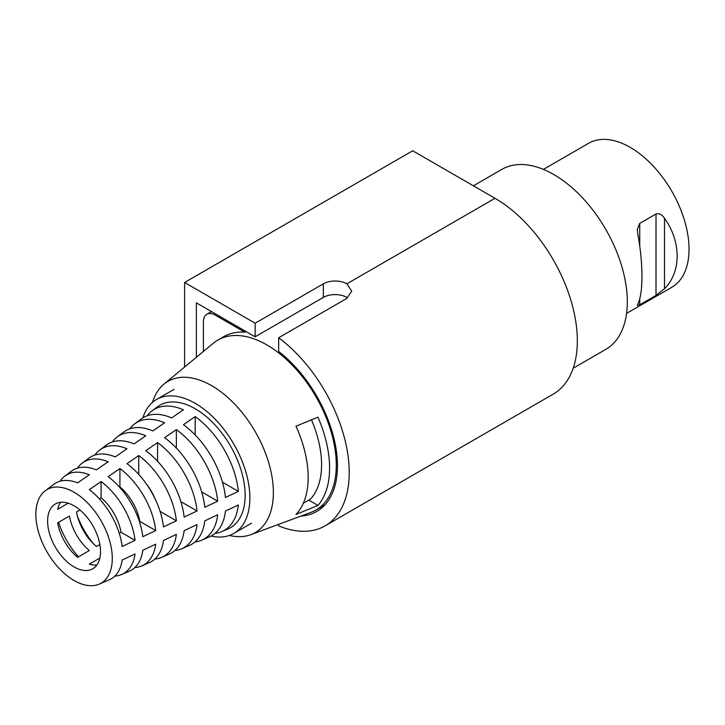 <?xml version="1.0" encoding="UTF-8"?>
<svg xmlns="http://www.w3.org/2000/svg" width="725" height="725" viewBox="0 0 725 725"><rect width="100%" height="100%" fill="white"/><g stroke="black" fill="none" stroke-linecap="round" stroke-linejoin="round"><path stroke-width="1.09" d="M664.508 218.37C681.346 241.498 681.346 272.083 664.508 288.722L656.007 295.438L639.749 304.817L637.311 305.424L637.746 304.183C643.356 294.015 643.356 263.429 637.746 233.822L637.311 229.544L639.749 223.354L656.007 213.975C659.415 213.177 662.251 214.645 664.508 218.37L664.508 288.722M626.563 313.399L671.812 287.281A83.148 48.004 -120 0 0 684.554 220.654A83.148 48.004 -120 0 0 630.243 147.383A83.148 48.004 -120 0 0 588.673 143.269L543.415 169.387M152.504 402.339A87.299 50.406 60 0 1 163.932 384.168A87.299 50.406 60 0 1 232.444 401.849A87.299 50.406 60 0 1 273.37 492.592A87.299 50.406 60 0 1 250.814 534.66A87.299 50.406 60 0 1 229.363 535.467M308.17 477.376A93.28 53.858 -120 0 0 295.972 426.209L317.949 417.174A96.96 55.979 60 0 1 329.585 468.024A96.96 55.979 60 0 1 317.949 505.425L295.972 514.46A93.28 53.858 -120 0 0 308.17 477.376M163.932 384.168L213.286 343.251A98.111 56.641 60 0 1 217.844 340.079A98.111 56.641 60 0 1 293.453 366.361A98.111 56.641 60 0 1 336.282 465.097A98.111 56.641 60 0 1 315.955 510.01A98.111 56.641 60 0 1 310.925 512.376L250.814 534.66M217.844 340.079L223.726 336.681A98.111 56.641 60 0 1 244.833 332.195L246.011 331.515M244.833 332.195L215.171 315.067A16.63 9.597 -120 0 0 206.852 314.242A16.63 9.597 -120 0 0 203.408 321.855L203.408 351.444M317.949 505.425L308.741 500.114M225.439 497.504L238.353 491.378A69.863 40.337 -120 0 0 195.179 416.603L183.416 424.714A68.25 39.404 -120 0 1 225.439 497.504M122.153 546.487L135.067 540.37A56.949 32.879 -120 0 0 101.11 481.545L89.347 489.674A55.336 31.945 -120 0 1 122.153 546.487M142.816 536.699L155.73 530.573A59.532 34.374 -120 0 0 119.924 468.558L108.161 476.678A57.918 33.441 -120 0 1 142.816 536.699M163.478 526.894L176.383 520.777A62.114 35.86 -120 0 0 138.738 455.563L126.975 463.683A60.501 34.927 -120 0 1 163.478 526.894M184.132 517.097L197.037 510.98A64.697 37.356 -120 0 0 157.552 442.576L145.788 450.696A63.084 36.422 -120 0 1 184.132 517.097M204.785 507.301L217.699 501.174A67.28 38.842 -120 0 0 176.365 429.59L164.602 437.71A65.667 37.918 -120 0 1 204.785 507.301M99.171 584.142A54.049 31.202 60 0 1 74.068 580.507A54.049 31.202 60 0 1 39.286 534.57A54.049 31.202 60 0 1 45.249 490.752A54.049 31.202 60 0 1 74.068 492.248A54.049 31.202 60 0 1 109.856 541.566A54.049 31.202 60 0 1 99.171 584.142L109.176 579.855A55.336 31.945 -120 0 0 122.153 560.072L135.067 553.945A56.949 32.879 -120 0 1 121.682 574.49L129.186 571.273A57.918 33.441 -120 0 0 142.816 550.275L155.73 544.149A59.532 34.374 -120 0 1 141.692 565.908L149.205 562.691A60.501 34.927 -120 0 0 163.478 540.478L176.383 534.352A62.114 35.86 -120 0 1 161.711 557.335L169.215 554.118A63.084 36.422 -120 0 0 184.132 530.682L197.037 524.556A64.697 37.356 -120 0 1 181.721 548.752L189.225 545.535A65.667 37.918 -120 0 0 204.785 520.876L217.699 514.759A67.28 38.842 -120 0 1 201.74 540.17L209.244 536.953A68.25 39.404 -120 0 0 225.439 511.08L238.353 504.953A69.863 40.337 -120 0 1 221.75 531.597L228.003 528.915A70.669 40.799 60 0 0 241.978 473.235A70.669 40.799 60 0 0 195.179 408.746A70.669 40.799 60 0 0 157.497 406.788L152.051 410.867A69.863 40.337 -120 0 0 147.102 415.815M114.804 576.094A56.949 32.879 -120 0 0 121.682 574.49M134.85 567.566A59.532 34.374 -120 0 0 141.692 565.908M154.887 559.029A62.114 35.86 -120 0 0 161.711 557.335M174.924 550.493A64.697 37.356 -120 0 0 181.721 548.752M194.962 541.947A67.28 38.842 -120 0 0 201.74 540.17M214.99 533.401A69.863 40.337 -120 0 0 221.75 531.597M142.879 417.845A77.321 44.642 60 0 1 156.518 399.484A77.321 44.642 60 0 1 195.179 403.317A77.321 44.642 60 0 1 245.693 471.458A77.321 44.642 60 0 1 233.84 533.419A77.321 44.642 60 0 1 211.12 536.047M68.186 503.195L57.674 509.267A37.419 21.605 60 0 1 60.664 502.298M89.347 550.547A37.419 21.605 60 0 1 69.437 516.055L57.674 522.843A37.419 21.605 60 0 0 77.593 557.335L89.347 550.547M99.86 544.484L96.407 546.478A37.419 21.605 60 0 1 76.488 511.977L79.94 509.983M101.11 481.545L101.11 497.767L99.325 498.791L101.11 497.767A37.419 21.605 60 0 1 121.03 532.259L135.067 540.37M119.924 468.558L119.924 486.901A37.419 21.605 60 0 1 139.834 521.402L155.73 530.573M74.068 566.923A37.419 21.605 60 0 1 49.626 533.953A37.419 21.605 60 0 1 55.354 503.975A37.419 21.605 60 0 1 74.068 505.823A37.419 21.605 60 0 1 98.509 538.802A37.419 21.605 60 0 1 92.773 568.781A37.419 21.605 60 0 1 74.068 566.923M119.244 533.292L121.03 532.259M146.486 484.119A37.419 21.605 60 0 1 155.531 499.788M96.878 565.02A37.419 21.605 60 0 1 89.347 564.123L99.86 558.06M311.478 419.838A87.299 50.406 60 0 1 310.508 499.099L303.322 503.25M77.385 516.019A59.532 34.374 -120 0 0 93.353 543.687M58.598 522.308A56.949 32.879 -120 0 0 78.508 556.809M45.249 490.752L53.967 484.237A55.336 31.945 -120 0 1 77.593 482.886L89.347 474.757A56.949 32.879 -120 0 0 64.869 476.08L71.403 471.187A57.918 33.441 -120 0 1 96.407 469.891L108.161 461.771A59.532 34.374 -120 0 0 82.306 463.039L88.84 458.146A60.501 34.927 -120 0 1 115.221 456.895L126.975 448.775A62.114 35.86 -120 0 0 99.742 449.998L106.276 445.105A63.084 36.422 -120 0 1 134.034 443.908L145.788 435.788A64.697 37.356 -120 0 0 117.178 436.958L123.712 432.064A65.667 37.918 -120 0 1 152.848 430.913L164.602 422.802A67.28 38.842 -120 0 0 134.614 423.907L141.148 419.023A68.25 39.404 -120 0 1 171.662 417.926L183.416 409.815A69.863 40.337 -120 0 0 152.051 410.867M134.614 423.907A67.28 38.842 -120 0 0 129.684 428.892M117.178 436.958A64.697 37.356 -120 0 0 112.275 441.969M99.742 449.998A62.114 35.86 -120 0 0 94.857 455.055M82.306 463.039A59.532 34.374 -120 0 0 77.448 468.142M64.869 476.08A56.949 32.879 -120 0 0 60.039 481.237M195.179 416.603L195.179 434.946M222.466 482.207L238.353 491.378M138.738 455.563L138.738 474.395M160.071 511.361L176.383 520.777M157.552 442.576L157.552 461.227M180.887 501.646L197.037 510.98M176.365 429.59L176.365 448.077M201.677 491.931L217.699 501.174M473.398 185.817L501.845 169.387A103.929 60.003 60 0 1 553.809 174.535A103.929 60.003 60 0 1 621.706 266.12A103.929 60.003 60 0 1 605.774 349.405L573.194 368.218M301.011 516.046A99.778 57.601 60 0 0 316.789 511.451A99.778 57.601 60 0 0 334.116 439.069A99.778 57.601 60 0 0 278.663 351.507L278.663 337.759A116.399 67.207 60 0 1 345.009 440.147A116.399 67.207 60 0 1 325.108 525.852A116.399 67.207 60 0 1 278.663 525.897L278.663 524.329M196.357 357.289L196.357 302.842L255.146 336.79L323.341 297.413A16.63 9.597 180 0 1 346.858 297.413M184.594 367.04L184.594 282.478L412.706 150.773L495.021 198.297A116.399 67.207 60 0 1 571.064 300.875A116.399 67.207 60 0 1 553.22 394.146L325.108 525.852M255.146 336.79L255.146 323.214L184.594 282.478M495.021 198.297L346.858 283.837A16.63 9.597 0 0 0 323.341 283.837L255.146 323.214M346.858 283.837L351.734 291.115L346.858 298.392L278.663 337.759M656.007 295.438L656.007 213.975M639.749 223.354L639.749 246.455M639.749 298.501L639.749 304.817M216.34 314.387L215.171 315.067M323.341 297.413L323.341 283.837M315.955 510.01L325.027 504.772M211.473 311.569L206.852 314.242M233.84 533.419L251.475 523.232M156.518 399.484L174.154 389.307"/></g></svg>
